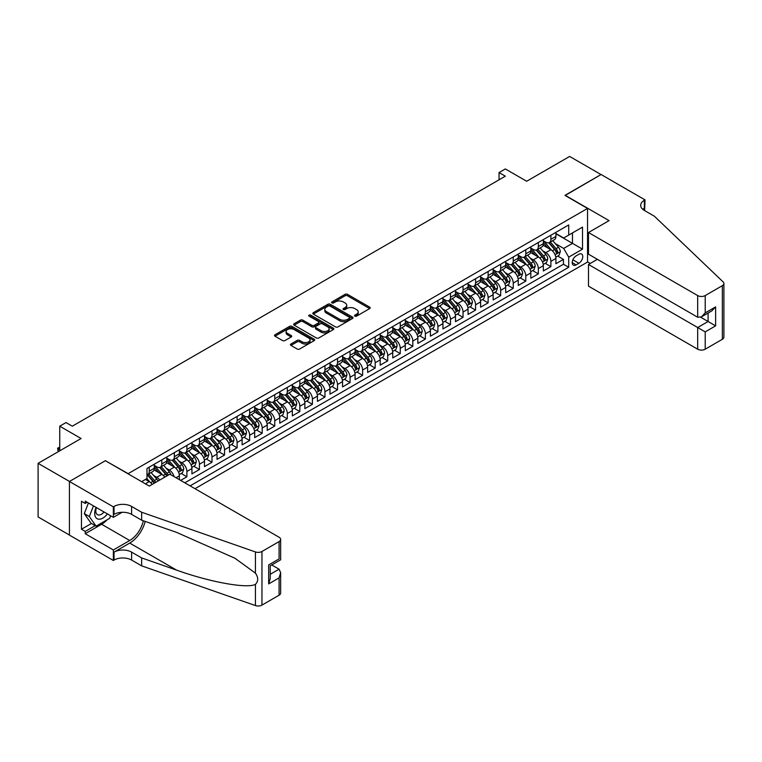<?xml version="1.0" encoding="UTF-8"?>
<svg xmlns="http://www.w3.org/2000/svg" width="762" height="762" viewBox="0 0 762 762"><rect width="100%" height="100%" fill="white"/><g stroke="black" fill="none" stroke-linecap="round" stroke-linejoin="round"><path stroke-width="1.14" d="M354.873 316.135A1.219 0.705 0 0 0 356.597 316.135L369.684 308.581A1.743 1.01 0 0 0 370.199 307.867A1.743 1.01 0 0 0 369.684 307.153L347.51 294.351A1.743 1.01 0 0 0 345.043 294.351L331.956 301.914A1.219 0.705 0 0 0 331.594 302.409A1.219 0.705 0 0 0 331.956 302.905A1.219 0.705 0 0 0 333.68 302.905L335.375 301.923A5.572 3.219 0 0 1 343.262 301.923L345.11 302.99A5.572 3.219 0 0 1 346.739 305.267A5.572 3.219 0 0 1 345.11 307.543L343.414 308.524A1.219 0.705 0 0 0 343.052 309.02A1.219 0.705 0 0 0 343.414 309.524A1.219 0.705 0 0 0 345.138 309.524L346.834 308.543A5.572 3.219 0 0 1 354.721 308.543L356.568 309.61A5.572 3.219 0 0 1 358.197 311.887A5.572 3.219 0 0 1 356.568 314.163L354.873 315.135A1.219 0.705 0 0 0 354.511 315.639A1.219 0.705 0 0 0 354.873 316.135L354.873 315.135M290.96 343.995A1.743 1.01 0 0 0 290.446 344.71A1.743 1.01 0 0 0 290.96 345.424L297.18 349.015A1.743 1.01 0 0 0 299.647 349.015L314.182 340.624A1.743 1.01 0 0 0 314.696 339.909A1.743 1.01 0 0 0 314.182 339.195L292.008 326.393A1.743 1.01 0 0 0 289.541 326.393L275.006 334.785A1.743 1.01 0 0 0 274.491 335.499A1.743 1.01 0 0 0 275.006 336.213L282.521 340.547A1.743 1.01 0 0 0 284.988 340.547L291.208 336.956A1.743 1.01 0 0 0 291.713 336.252A1.743 1.01 0 0 0 291.208 335.537L287.484 333.385A4.658 2.696 0 0 1 286.112 331.48A4.658 2.696 0 0 1 288.988 328.993A4.658 2.696 0 0 1 294.075 329.575L308.667 338.004A4.658 2.696 0 0 1 310.039 339.909A4.658 2.696 0 0 1 307.162 342.395A4.658 2.696 0 0 1 302.076 341.814L299.647 340.404A1.743 1.01 0 0 0 297.18 340.404L290.96 343.995L290.96 345.424M105.566 460.829L128.159 473.65L587.54 208.436L564.947 195.386L601.028 174.555L569.652 156.439L526.666 181.261L505.33 168.935L499.053 172.564L505.33 176.184L72.304 426.187L66.027 422.567L59.75 426.187L59.75 450.828M105.566 460.61L69.475 481.441L38.1 463.325L81.086 438.512L59.75 426.187M335.499 326.898A1.743 1.01 0 0 0 337.957 326.898L352.501 318.497A1.743 1.01 0 0 0 353.006 317.792A1.743 1.01 0 0 0 352.501 317.078L330.327 304.276A1.743 1.01 0 0 0 327.86 304.276L313.325 312.668A1.743 1.01 0 0 0 312.811 313.382A1.743 1.01 0 0 0 313.325 314.087L335.499 326.898M309.562 316.401A1.219 0.705 0 0 1 310.791 316.573L333.318 329.575L318.802 337.957A1.743 1.01 0 0 1 316.335 337.957L294.161 325.155L294.161 323.726A1.743 1.01 0 0 0 293.656 324.441A1.743 1.01 0 0 0 294.161 325.155M294.161 323.726L300.38 320.135A1.743 1.01 0 0 1 302.847 320.135L311.839 325.326A1.743 1.01 0 0 0 314.306 325.326L318.43 322.945A1.743 1.01 0 0 0 318.945 322.231A1.743 1.01 0 0 0 318.43 321.526L309.067 316.116A1.219 0.705 0 0 1 308.715 315.62A1.219 0.705 0 0 1 309.467 314.973A1.219 0.705 0 0 1 310.791 315.125L333.337 328.136A1.743 1.01 0 0 1 333.851 328.851A1.743 1.01 0 0 1 333.337 329.565L333.337 328.136M69.418 535.029L38.1 516.95L38.1 463.325M180.623 480.393L186.9 476.774L181.185 473.469M178.727 460.962L181.88 462.782A7.096 4.096 60 0 1 186.9 471.478L191.919 468.582L191.919 473.869L199.444 469.525L193.739 466.23M191.281 453.714L194.424 455.533A7.096 4.096 60 0 1 199.444 464.229L204.473 461.334L204.473 466.62L211.998 462.277L206.292 458.981M203.825 446.475L206.978 448.294A7.096 4.096 60 0 1 211.998 456.99L217.018 454.085L217.018 459.381L224.552 455.028L218.837 451.733M216.379 439.226L219.532 441.046A7.096 4.096 60 0 1 224.552 449.742L229.572 446.837L229.572 452.133L237.106 447.78L231.391 444.484M228.933 431.978L232.086 433.797A7.096 4.096 60 0 1 237.106 442.493L242.125 439.598L242.125 444.884L249.65 440.541L243.945 437.236M241.478 424.729L244.631 426.549A7.096 4.096 60 0 1 249.65 435.245L254.67 432.349L254.67 437.636L262.204 433.292L256.499 429.997M254.032 417.481L257.185 419.3A7.096 4.096 60 0 1 262.204 427.996L267.224 425.101L267.224 430.387L274.758 426.044L269.043 422.748M266.586 410.242L269.738 412.061A7.096 4.096 60 0 1 274.758 420.757L279.778 417.852L279.778 423.148L287.312 418.795L281.597 415.5M279.14 402.993L282.292 404.812A7.096 4.096 60 0 1 287.312 413.509L292.332 410.613L292.332 415.9L299.857 411.547L294.151 408.251M291.684 395.745L294.837 397.564A7.096 4.096 60 0 1 299.857 406.26L304.876 403.365L304.876 408.651L312.41 404.308L306.695 401.012M304.238 388.496L307.391 390.315A7.096 4.096 60 0 1 312.41 399.012L317.43 396.116L317.43 401.403L324.964 397.059L319.249 393.763M316.792 381.257L319.945 383.076A7.096 4.096 60 0 1 324.964 391.763L329.984 388.868L329.984 394.164L337.518 389.811L331.803 386.515M329.346 374.009L332.489 375.828A7.096 4.096 60 0 1 337.518 384.524L342.538 381.619L342.538 386.915L350.063 382.562L344.357 379.266M341.89 366.76L345.043 368.579A7.096 4.096 60 0 1 350.063 377.276L355.082 374.38L355.082 379.667L362.617 375.323L356.902 372.018M354.444 359.512L357.597 361.331A7.096 4.096 60 0 1 362.617 370.027L367.636 367.132L367.636 372.418L375.171 368.075L369.456 364.779M366.998 352.263L370.151 354.082A7.096 4.096 60 0 1 375.171 362.779L380.19 359.883L380.19 365.169L387.715 360.826L382.01 357.53M379.552 345.024L382.695 346.843A7.096 4.096 60 0 1 387.715 355.54L392.744 352.635L392.744 357.93L400.269 353.578L394.564 350.282M392.097 337.776L395.249 339.595A7.096 4.096 60 0 1 400.269 348.291L405.289 345.386L405.289 350.682L412.823 346.329L407.108 343.033M404.651 330.527L407.803 332.346A7.096 4.096 60 0 1 412.823 341.043L417.843 338.147L417.843 343.433L425.377 339.09L419.662 335.785M417.205 323.279L420.357 325.098A7.096 4.096 60 0 1 425.377 333.794L430.397 330.898L430.397 336.185L437.921 331.841L432.216 328.546M429.749 316.03L432.902 317.849A7.096 4.096 60 0 1 437.921 326.546L442.941 323.65L442.941 328.936L450.475 324.593L444.77 321.297M442.303 308.791L445.456 310.61A7.096 4.096 60 0 1 450.475 319.307L455.495 316.401L455.495 321.697L463.029 317.344L457.314 314.049M454.857 301.542L458.01 303.362A7.096 4.096 60 0 1 463.029 312.058L468.049 309.162L468.049 314.449L475.583 310.096L469.868 306.8M467.411 294.294L470.564 296.113A7.096 4.096 60 0 1 475.583 304.81L480.603 301.914L480.603 307.2L488.128 302.857L482.422 299.552M479.955 287.045L483.108 288.865A7.096 4.096 60 0 1 488.128 297.561L493.147 294.665L493.147 299.952L500.682 295.608L494.967 292.313M492.509 279.806L495.662 281.626A7.096 4.096 60 0 1 500.682 290.312L505.701 287.417L505.701 292.713L513.236 288.36L507.521 285.064M505.063 272.558L508.216 274.377A7.096 4.096 60 0 1 513.236 283.073L518.255 280.168L518.255 285.464L525.79 281.111L520.075 277.816M517.617 265.309L520.76 267.129A7.096 4.096 60 0 1 525.79 275.825L530.809 272.929L530.809 278.216L538.334 273.872L532.628 270.567M530.162 258.061L533.314 259.88A7.096 4.096 60 0 1 538.334 268.576L543.354 265.681L543.354 270.967L550.888 266.624L550.888 261.328A7.096 4.096 -120 0 0 545.868 252.632L542.715 250.812M545.173 263.328L550.888 266.624M152.181 484.422A7.096 4.096 -120 0 0 149.247 481.622L145.475 479.45M164.735 477.174A7.096 4.096 -120 0 0 161.792 474.374L154.029 469.897M159.715 480.07A7.096 4.096 60 0 0 156.772 477.279L153.619 475.459M179.365 479.669L179.365 475.831A7.096 4.096 -120 0 0 174.346 467.135L166.583 462.648M174.05 476.602A7.096 4.096 60 0 0 169.326 470.03L166.173 468.211M191.919 468.582A7.096 4.096 -120 0 0 186.9 459.886L179.137 455.4M204.473 461.334A7.096 4.096 -120 0 0 199.444 452.638L191.691 448.161M217.018 454.085A7.096 4.096 -120 0 0 211.998 445.389L204.235 440.912M229.572 446.837A7.096 4.096 -120 0 0 224.552 438.15L216.789 433.664M242.125 439.598A7.096 4.096 -120 0 0 237.106 430.901L229.343 426.415M254.67 432.349A7.096 4.096 -120 0 0 249.65 423.653L241.887 419.167M267.224 425.101A7.096 4.096 -120 0 0 262.204 416.404L254.441 411.928M279.778 417.852A7.096 4.096 -120 0 0 274.758 409.156L266.995 404.679M292.332 410.613A7.096 4.096 -120 0 0 287.312 401.917L279.549 397.431M304.876 403.365A7.096 4.096 -120 0 0 299.857 394.668L292.094 390.182M317.43 396.116A7.096 4.096 -120 0 0 312.41 387.42L304.648 382.943M329.984 388.868A7.096 4.096 -120 0 0 324.964 380.171L317.202 375.695M342.538 381.619A7.096 4.096 -120 0 0 337.518 372.923L329.755 368.446M355.082 374.38A7.096 4.096 -120 0 0 350.063 365.684L342.3 361.198M367.636 367.132A7.096 4.096 -120 0 0 362.617 358.435L354.854 353.949M380.19 359.883A7.096 4.096 -120 0 0 375.171 351.187L367.408 346.71M392.744 352.635A7.096 4.096 -120 0 0 387.715 343.938L379.962 339.461M405.289 345.386A7.096 4.096 -120 0 0 400.269 336.699L392.506 332.213M417.843 338.147A7.096 4.096 -120 0 0 412.823 329.451L405.06 324.964M430.397 330.898A7.096 4.096 -120 0 0 425.377 322.202L417.614 317.716M442.941 323.65A7.096 4.096 -120 0 0 437.921 314.954L430.159 310.477M455.495 316.401A7.096 4.096 -120 0 0 450.475 307.705L442.712 303.228M468.049 309.162A7.096 4.096 -120 0 0 463.029 300.466L455.266 295.98M480.603 301.914A7.096 4.096 -120 0 0 475.583 293.218L467.82 288.731M493.147 294.665A7.096 4.096 -120 0 0 488.128 285.969L480.365 281.492M505.701 287.417A7.096 4.096 -120 0 0 500.682 278.721L492.919 274.244M518.255 280.168A7.096 4.096 -120 0 0 513.236 271.472L505.473 266.995M530.809 272.929A7.096 4.096 -120 0 0 525.79 264.233L518.027 259.747M543.354 265.681A7.096 4.096 -120 0 0 538.334 256.985L530.571 252.498M578.882 254.298L576.12 255.899A5.505 3.181 120 0 0 572.519 260.747A5.505 3.181 120 0 0 573.367 265.157A5.505 3.181 120 0 0 576.12 264.881L578.882 263.29A5.505 3.181 120 0 0 582.473 258.442A5.505 3.181 120 0 0 581.625 254.032A5.505 3.181 120 0 0 578.882 254.298M194.996 488.69L587.54 262.052L587.54 208.436M190.1 485.861L568.709 267.272L568.709 257.127L563.689 248.431L555.269 243.573M141.646 481.66L146.98 478.584L146.98 468.44L568.709 224.952L568.709 235.096L582.52 227.124L582.52 249.155L568.709 257.127M154.267 465.392L156.772 466.839A7.096 4.096 60 0 0 160.325 467.192L165.344 464.296A7.096 4.096 -120 0 0 166.811 461.048L166.811 456.99M166.811 458.143L169.326 459.591A7.096 4.096 60 0 0 172.879 459.943L177.898 457.048A7.096 4.096 -120 0 0 179.365 453.8L179.365 449.742M179.365 450.894L181.88 452.352A7.096 4.096 60 0 0 185.423 452.704L190.443 449.799A7.096 4.096 -120 0 0 191.919 446.551L191.919 442.493M191.919 443.655L194.424 445.103A7.096 4.096 60 0 0 197.977 445.456L202.997 442.551A7.096 4.096 -120 0 0 204.473 439.303L204.473 435.245M204.473 436.407L206.978 437.855A7.096 4.096 60 0 0 210.531 438.207L215.551 435.312A7.096 4.096 -120 0 0 217.018 432.054L217.018 427.996M217.018 429.158L219.532 430.606A7.096 4.096 60 0 0 223.085 430.959L228.105 428.063A7.096 4.096 -120 0 0 229.572 424.815L229.572 420.757M229.572 421.91L232.086 423.367A7.096 4.096 60 0 0 235.629 423.71L240.649 420.815A7.096 4.096 -120 0 0 242.125 417.566L242.125 413.509M242.125 414.671L244.631 416.119A7.096 4.096 60 0 0 248.183 416.471L253.203 413.566A7.096 4.096 -120 0 0 254.67 410.318L254.67 406.26M254.67 407.422L257.185 408.87A7.096 4.096 60 0 0 260.737 409.223L265.757 406.327A7.096 4.096 -120 0 0 267.224 403.069L267.224 399.012M267.224 400.174L269.738 401.622A7.096 4.096 60 0 0 273.282 401.974L278.311 399.078A7.096 4.096 -120 0 0 279.778 395.83L279.778 391.763M279.778 392.925L282.292 394.373A7.096 4.096 60 0 0 285.836 394.726L290.855 391.83A7.096 4.096 -120 0 0 292.332 388.582L292.332 384.524M292.332 385.677L294.837 387.134A7.096 4.096 60 0 0 298.39 387.477L303.409 384.581A7.096 4.096 -120 0 0 304.876 381.333L304.876 377.276M304.876 378.438L307.391 379.886A7.096 4.096 60 0 0 310.944 380.238L315.963 377.333A7.096 4.096 -120 0 0 317.43 374.085L317.43 370.027M317.43 371.189L319.945 372.637A7.096 4.096 60 0 0 323.488 372.989L328.517 370.094A7.096 4.096 -120 0 0 329.984 366.836L329.984 362.779M329.984 363.941L332.489 365.389A7.096 4.096 60 0 0 336.042 365.741L341.062 362.845A7.096 4.096 -120 0 0 342.538 359.597L342.538 355.54M342.538 356.692L345.043 358.14A7.096 4.096 60 0 0 348.596 358.492L353.616 355.597A7.096 4.096 -120 0 0 355.082 352.349L355.082 348.291M355.082 349.444L357.597 350.901A7.096 4.096 60 0 0 361.15 351.253L366.17 348.348A7.096 4.096 -120 0 0 367.636 345.1L367.636 341.043M367.636 342.205L370.151 343.652A7.096 4.096 60 0 0 373.694 344.005L378.714 341.1A7.096 4.096 -120 0 0 380.19 337.852L380.19 333.794M380.19 334.956L382.695 336.404A7.096 4.096 60 0 0 386.248 336.756L391.268 333.861A7.096 4.096 -120 0 0 392.744 330.603L392.744 326.546M392.744 327.708L395.249 329.155A7.096 4.096 60 0 0 398.802 329.508L403.822 326.612A7.096 4.096 -120 0 0 405.289 323.364L405.289 319.307M405.289 320.459L407.803 321.907A7.096 4.096 60 0 0 411.356 322.259L416.376 319.364A7.096 4.096 -120 0 0 417.843 316.116L417.843 312.058M417.843 313.22L420.357 314.668A7.096 4.096 60 0 0 423.901 315.02L428.92 312.115A7.096 4.096 -120 0 0 430.397 308.867L430.397 304.81M430.397 305.972L432.902 307.419A7.096 4.096 60 0 0 436.455 307.772L441.474 304.876A7.096 4.096 -120 0 0 442.941 301.619L442.941 297.561M442.941 298.723L445.456 300.171A7.096 4.096 60 0 0 449.008 300.523L454.028 297.628A7.096 4.096 -120 0 0 455.495 294.37L455.495 290.312M455.495 291.475L458.01 292.922A7.096 4.096 60 0 0 461.553 293.275L466.582 290.379A7.096 4.096 -120 0 0 468.049 287.131L468.049 283.073M468.049 284.226L470.564 285.683A7.096 4.096 60 0 0 474.107 286.026L479.127 283.131A7.096 4.096 -120 0 0 480.603 279.883L480.603 275.825M480.603 276.987L483.108 278.435A7.096 4.096 60 0 0 486.661 278.787L491.681 275.882A7.096 4.096 -120 0 0 493.147 272.634L493.147 268.576M493.147 269.738L495.662 271.186A7.096 4.096 60 0 0 499.215 271.539L504.234 268.643A7.096 4.096 -120 0 0 505.701 265.386L505.701 261.328M505.701 262.49L508.216 263.938A7.096 4.096 60 0 0 511.759 264.29L516.788 261.395A7.096 4.096 -120 0 0 518.255 258.147L518.255 254.089M518.255 255.241L520.76 256.689A7.096 4.096 60 0 0 524.313 257.042L529.333 254.146A7.096 4.096 -120 0 0 530.809 250.898L530.809 246.84M530.809 247.993L533.314 249.45A7.096 4.096 60 0 0 536.867 249.803L541.887 246.898A7.096 4.096 -120 0 0 543.354 243.65L543.354 239.592M184.823 482.822L563.442 264.233L563.442 259.375L555.908 263.719L555.908 258.432A7.096 4.096 -120 0 0 550.888 249.736L543.125 245.259M543.354 240.754L545.868 242.202A7.096 4.096 -120 0 0 549.421 242.554A7.096 4.096 -120 0 0 550.888 239.306L550.888 235.239M549.421 242.554L554.441 239.649A7.096 4.096 -120 0 0 555.908 236.401L555.908 232.343M149.247 467.135L149.247 471.192A7.096 4.096 60 0 1 147.771 474.44A7.096 4.096 60 0 1 146.98 474.726M147.771 474.44L152.791 471.545A7.096 4.096 -120 0 0 154.267 468.287L154.267 464.229M161.792 459.886L161.792 463.944A7.096 4.096 60 0 1 160.325 467.192M174.346 452.638L174.346 456.695A7.096 4.096 60 0 1 172.879 459.943M186.9 445.389L186.9 449.447A7.096 4.096 60 0 1 185.423 452.704M199.444 438.14L199.444 442.208A7.096 4.096 60 0 1 197.977 445.456M211.998 430.901L211.998 434.959A7.096 4.096 60 0 1 210.531 438.207M224.552 423.653L224.552 427.711A7.096 4.096 60 0 1 223.085 430.959M237.106 416.404L237.106 420.462A7.096 4.096 60 0 1 235.629 423.71M249.65 409.156L249.65 413.214A7.096 4.096 60 0 1 248.183 416.471M262.204 401.917L262.204 405.975A7.096 4.096 60 0 1 260.737 409.223M274.758 394.668L274.758 398.726A7.096 4.096 60 0 1 273.282 401.974M287.312 387.42L287.312 391.478A7.096 4.096 60 0 1 285.836 394.726M299.857 380.171L299.857 384.229A7.096 4.096 60 0 1 298.39 387.477M312.41 372.923L312.41 376.98A7.096 4.096 60 0 1 310.944 380.238M324.964 365.684L324.964 369.741A7.096 4.096 60 0 1 323.488 372.989M337.518 358.435L337.518 362.493A7.096 4.096 60 0 1 336.042 365.741M350.063 351.187L350.063 355.244A7.096 4.096 60 0 1 348.596 358.492M362.617 343.938L362.617 347.996A7.096 4.096 60 0 1 361.15 351.253M375.171 336.69L375.171 340.757A7.096 4.096 60 0 1 373.694 344.005M387.715 329.451L387.715 333.508A7.096 4.096 60 0 1 386.248 336.756M400.269 322.202L400.269 326.26A7.096 4.096 60 0 1 398.802 329.508M412.823 314.954L412.823 319.011A7.096 4.096 60 0 1 411.356 322.259M425.377 307.705L425.377 311.763A7.096 4.096 60 0 1 423.901 315.02M437.921 300.466L437.921 304.524A7.096 4.096 60 0 1 436.455 307.772M450.475 293.218L450.475 297.275A7.096 4.096 60 0 1 449.008 300.523M463.029 285.969L463.029 290.027A7.096 4.096 60 0 1 461.553 293.275M475.583 278.721L475.583 282.778A7.096 4.096 60 0 1 474.107 286.026M488.128 271.472L488.128 275.53A7.096 4.096 60 0 1 486.661 278.787M500.682 264.233L500.682 268.291A7.096 4.096 60 0 1 499.215 271.539M513.236 256.985L513.236 261.042A7.096 4.096 60 0 1 511.759 264.29M525.79 249.736L525.79 253.794A7.096 4.096 60 0 1 524.313 257.042M538.334 242.487L538.334 246.545A7.096 4.096 60 0 1 536.867 249.803M538.334 268.576L538.334 273.872M525.79 275.825L525.79 281.111M513.236 283.073L513.236 288.36M500.682 290.312L500.682 295.608M488.128 297.561L488.128 302.857M475.583 304.81L475.583 310.096M463.029 312.058L463.029 317.344M450.475 319.307L450.475 324.593M437.921 326.546L437.921 331.841M425.377 333.794L425.377 339.09M412.823 341.043L412.823 346.329M400.269 348.291L400.269 353.578M387.715 355.54L387.715 360.826M375.171 362.779L375.171 368.075M362.617 370.027L362.617 375.323M350.063 377.276L350.063 382.562M337.518 384.524L337.518 389.811M324.964 391.763L324.964 397.059M312.41 399.012L312.41 404.308M299.857 406.26L299.857 411.547M287.312 413.509L287.312 418.795M274.758 420.757L274.758 426.044M262.204 427.996L262.204 433.292M249.65 435.245L249.65 440.541M237.106 442.493L237.106 447.78M224.552 449.742L224.552 455.028M211.998 456.99L211.998 462.277M199.444 464.229L199.444 469.525M186.9 471.478L186.9 476.774M563.689 248.431L572.481 243.364L572.481 232.924L582.52 227.124M555.908 233.791L582.52 249.155M555.908 233.505L563.689 238.001L568.709 235.096M499.053 172.564L499.053 179.803M557.727 256.08L563.442 259.375M563.442 264.233L568.709 267.272M355.359 316.306L356.568 315.611A5.572 3.219 0 0 0 358.197 313.334L358.197 311.887M346.739 305.267L346.739 306.724A5.572 3.219 0 0 1 345.11 308.991L343.9 309.696M369.665 308.591L347.51 295.799A1.743 1.01 0 0 0 345.043 295.799L332.442 303.076M352.473 318.516L330.327 305.724A1.743 1.01 0 0 0 327.86 305.724L313.344 314.106L313.325 312.668M349.415 318.287A1.219 0.705 0 0 0 349.777 317.792A1.219 0.705 0 0 0 349.415 317.287L329.956 306.057A1.219 0.705 0 0 0 328.232 306.057L326.441 307.086A5.572 3.219 0 0 0 324.812 309.362A5.572 3.219 0 0 0 326.441 311.639L339.747 319.316A5.572 3.219 0 0 0 347.634 319.316L349.415 318.287L349.415 319.735A1.219 0.705 0 0 0 349.777 319.24L349.777 317.792M324.812 309.362L324.812 310.81A5.572 3.219 0 0 0 326.441 313.087L326.441 311.639M349.415 319.735L347.634 320.764A5.572 3.219 0 0 1 339.747 320.764L326.441 313.087M294.189 325.164L300.38 321.583L300.38 320.135M318.945 322.231L318.945 323.688A1.743 1.01 0 0 1 318.43 324.393L314.306 326.774A1.743 1.01 0 0 1 311.839 326.774L302.847 321.583A1.743 1.01 0 0 0 300.38 321.583M321.173 330.718A4.658 2.696 0 0 0 326.25 331.299A4.658 2.696 0 0 0 329.127 328.813A4.658 2.696 0 0 0 327.765 326.908L322.621 323.945A1.743 1.01 0 0 0 320.154 323.945L316.03 326.327A1.743 1.01 0 0 0 315.525 327.031A1.743 1.01 0 0 0 316.03 327.746L321.173 330.718L321.173 332.165A4.658 2.696 0 0 0 326.25 332.746A4.658 2.696 0 0 0 329.127 330.26L329.127 328.813M315.525 327.031L315.525 328.489A1.743 1.01 0 0 0 316.03 329.194L316.03 327.746M321.173 332.165L316.03 329.194M310.039 339.909L310.039 341.357A4.658 2.696 0 0 1 307.162 343.843A4.658 2.696 0 0 1 302.076 343.262L299.647 341.862A1.743 1.01 0 0 0 297.18 341.862L290.979 345.434M286.112 331.48L286.112 332.927A4.658 2.696 0 0 0 287.484 334.832L287.484 333.385M291.179 336.975L287.484 334.832M314.182 339.195L314.182 340.624L292.008 327.841A1.743 1.01 0 0 0 289.541 327.841L275.025 336.223M555.803 257.185L559.051 255.318L560.299 251.689A4.705 2.715 -120 0 0 558.47 247.279L552.736 240.64M551.583 250.193L544.782 242.326A13.583 7.839 -120 0 0 543.354 240.83M547.859 247.983L544.049 243.583A11.268 6.506 -120 0 0 543.354 242.821M548.773 242.811L554.574 249.526A4.705 2.715 60 0 1 556.26 252.765C556.965 253.708 557.46 253.422 557.765 251.898A4.705 2.715 -120 0 0 556.089 248.65L550.345 242.011M549.116 242.697L555.355 249.917A2.4 1.381 60 0 1 555.955 250.85L557.765 251.898M556.26 252.765L556.593 253.317M96.079 507.378A11.535 6.658 120 0 0 98.784 519.208A11.535 6.658 120 0 0 107.394 513.912M96.469 507.606A7.896 4.562 120 0 0 97.431 514.674A7.896 4.562 120 0 0 98.584 515.026A7.896 4.562 120 0 0 104.032 511.978M110.633 515.779L109.642 518.331L96.088 526.151L91.069 523.256L84.296 513.617L88.43 502.958M96.088 526.151L89.316 516.512L93.45 505.863M84.296 513.617L89.316 516.512M597.389 259.337L588.483 264.481L588.483 286.15L697.678 349.196L697.678 327.527L708.098 321.516L708.098 313.02M588.483 264.481L705.212 331.88L705.212 349.196L722.338 339.3L722.338 285.683A5.324 3.077 0 0 0 723.9 283.502A5.324 3.077 0 0 0 723.128 281.911L654.377 216.218L644.338 210.426A12.421 7.172 180 0 1 640.69 205.349A12.421 7.172 180 0 1 644.338 200.282L645.023 199.882L601.094 174.517L565.137 195.501M565.137 195.282L609.067 220.637L588.483 232.524L697.678 295.57A5.324 3.077 0 0 0 705.212 295.57L722.338 285.683M645.023 199.882L644.642 210.607M587.54 261.842L590.302 263.433M588.483 232.524L588.483 254.194L697.678 317.24L697.678 295.57M723.9 283.502L723.9 337.128A5.324 3.077 180 0 1 722.338 339.3M705.212 349.196A5.324 3.077 180 0 1 697.678 349.196M642.766 209.321A12.421 7.172 180 0 1 644.338 208.216L644.338 200.282M700.688 317.24L715.623 325.86L705.212 331.88M705.212 295.57L705.212 312.887L701.44 316.868L697.678 317.24M705.212 312.887L715.623 306.876L711.86 310.848L701.44 316.868M169.888 474.193L279.082 537.239A5.324 3.077 -0 0 1 280.645 539.41A5.324 3.077 -0 0 1 279.082 541.591L261.957 551.478L261.957 605.104A5.324 3.077 180 0 1 255.432 605.561L141.646 565.861L131.607 560.07A12.421 7.172 -0 0 0 114.033 560.07L113.347 560.47L69.418 535.105L69.418 481.479L105.375 460.715L149.304 486.08L169.888 474.193M141.646 565.861L141.646 557.927L176.536 570.1C209.883 582.12 247.145 588.855 255.432 584.359C258.461 581.263 258.461 577.52 255.432 573.148L234.963 558.26L176.536 532.352L141.646 520.179L131.607 514.379A12.421 7.172 -0 0 0 114.033 514.379L114.033 506.444L113.347 506.844L69.418 481.479M141.646 520.179L141.646 512.245L131.607 506.444A12.421 7.172 -0 0 0 114.033 506.444M176.536 570.1L129.721 543.077L114.033 552.136A12.421 7.172 -0 0 1 131.607 552.136L141.646 557.927M279.082 595.217L279.082 577.891L280.645 572.643L280.645 593.036A5.324 3.077 180 0 1 279.082 595.217L261.957 605.104M255.432 573.148L255.432 551.936L141.646 512.245M107.147 519.77A19.974 11.525 -60 0 1 101.613 524.266L85.23 533.724L85.23 531.409L95.212 525.647M87.239 502.272L85.23 503.434L81.467 501.263L81.467 529.238L85.23 531.409M85.23 503.434L85.23 501.12L113.347 517.35L113.347 506.844M113.347 560.47L113.347 549.954L129.721 540.506A19.974 11.525 120 0 0 143.323 520.76M85.23 533.724L113.347 549.954M271.739 564.956L279.082 569.195L280.645 572.643M129.721 543.077A23.117 13.345 120 0 0 145.19 521.408M122.11 512.293L113.347 517.35M255.432 551.936A5.324 3.077 -0 0 0 261.957 551.478M81.467 529.238L91.45 523.475M279.082 577.891L268.672 583.911L270.234 578.663L270.234 565.823L280.645 559.813L280.645 539.41M268.672 583.911L268.672 564.918C270.7 566.099 270.7 566.099 268.672 564.918L279.082 558.908C281.121 560.08 281.121 560.08 279.082 558.908L279.082 541.591M543.249 264.433L546.497 262.566L547.754 258.937A4.705 2.715 -120 0 0 545.916 254.527L540.182 247.879M539.039 257.442L532.228 249.565A13.583 7.839 -120 0 0 530.809 248.079M535.305 255.232L531.505 250.831A11.268 6.506 -120 0 0 530.809 250.069M536.229 250.05L542.03 256.765A4.705 2.715 60 0 1 543.706 260.013C544.411 260.956 544.916 260.661 545.211 259.137A4.705 2.715 -120 0 0 543.535 255.899L537.801 249.26M536.572 249.946L542.801 257.156A2.4 1.381 60 0 1 543.401 258.099L545.211 259.137M543.706 260.013L544.049 260.566M530.704 271.682L533.943 269.805L535.2 266.186A4.705 2.715 -120 0 0 533.362 261.766L527.628 255.127M526.485 264.69L519.684 256.813A13.583 7.839 -120 0 0 518.255 255.318M522.751 262.48L518.951 258.07A11.268 6.506 -120 0 0 518.255 257.318M523.675 257.299L529.476 264.014A4.705 2.715 60 0 1 531.152 267.252C531.857 268.205 532.362 267.91 532.657 266.386A4.705 2.715 -120 0 0 530.981 263.147L525.247 256.508M524.018 257.194L530.247 264.404A2.4 1.381 60 0 1 530.857 265.347L532.657 266.386M531.152 267.252L531.495 267.814M518.15 278.93L521.389 277.054L522.646 273.434A4.705 2.715 -120 0 0 520.817 269.015L515.083 262.376M513.931 271.939L507.13 264.062A13.583 7.839 -120 0 0 505.701 262.566M510.197 269.729L506.397 265.319A11.268 6.506 -120 0 0 505.701 264.566M511.121 264.547L516.922 271.262A4.705 2.715 60 0 1 518.598 274.501C519.313 275.444 519.808 275.158 520.103 273.634A4.705 2.715 -120 0 0 518.427 270.396L512.693 263.757M511.464 264.433L517.693 271.653A2.4 1.381 60 0 1 518.303 272.586L520.103 273.634M518.598 274.501L518.941 275.063M505.597 286.179L508.845 284.302L510.092 280.683A4.705 2.715 -120 0 0 508.264 276.263L502.529 269.624M501.377 279.178L494.576 271.31A13.583 7.839 -120 0 0 493.147 269.815M497.653 276.968L493.843 272.567A11.268 6.506 -120 0 0 493.147 271.815M498.577 271.796L504.377 278.511A4.705 2.715 60 0 1 506.054 281.75C506.759 282.692 507.263 282.407 507.559 280.883A4.705 2.715 -120 0 0 505.882 277.635L500.148 270.996M498.91 271.682L505.149 278.902A2.4 1.381 60 0 1 505.749 279.835L507.559 280.883M506.054 281.75L506.397 282.311M493.043 293.418L496.291 291.551L497.548 287.922A4.705 2.715 -120 0 0 495.71 283.512L489.976 276.873M488.833 286.426L482.032 278.549A13.583 7.839 -120 0 0 480.603 277.063M485.099 284.216L481.298 279.816A11.268 6.506 -120 0 0 480.603 279.054M486.023 279.035L491.823 285.76A4.705 2.715 60 0 1 493.5 288.998C494.205 289.941 494.709 289.655 495.005 288.122A4.705 2.715 -120 0 0 493.328 284.883L487.594 278.244M486.366 278.93L492.595 286.15A2.4 1.381 60 0 1 493.195 287.083L495.005 288.122M493.5 288.998L493.843 289.55M480.498 300.666L483.737 298.799L484.994 295.17A4.705 2.715 -120 0 0 483.165 290.751L477.422 284.112M476.279 293.675L469.478 285.798A13.583 7.839 -120 0 0 468.049 284.312M472.545 291.465L468.744 287.064A11.268 6.506 -120 0 0 468.049 286.302M473.469 286.283L479.269 292.999A4.705 2.715 60 0 1 480.946 296.247C481.651 297.19 482.156 296.894 482.451 295.37A4.705 2.715 -120 0 0 480.774 292.132L475.04 285.493M473.812 286.179L480.041 293.389A2.4 1.381 60 0 1 480.651 294.332L482.451 295.37M480.946 296.247L481.289 296.799M467.944 307.915L471.183 306.038L472.44 302.419A4.705 2.715 -120 0 0 470.611 297.999L464.877 291.36M463.725 300.923L456.924 293.046A13.583 7.839 -120 0 0 455.495 291.551M460 298.714L456.19 294.303A11.268 6.506 -120 0 0 455.495 293.551M460.915 293.532L466.715 300.247A4.705 2.715 60 0 1 468.392 303.486C469.106 304.438 469.602 304.143 469.906 302.619A4.705 2.715 -120 0 0 468.22 299.38L462.486 292.741M461.258 293.427L467.487 300.638A2.4 1.381 60 0 1 468.097 301.581L469.906 302.619M468.392 303.486L468.735 304.048M455.39 315.163L458.638 313.287L459.886 309.667A4.705 2.715 -120 0 0 458.057 305.248L452.323 298.609M451.171 308.172L444.37 300.295A13.583 7.839 -120 0 0 442.941 298.799M447.446 305.962L443.636 301.552A11.268 6.506 -120 0 0 442.941 300.8M448.37 300.78L454.171 307.496A4.705 2.715 60 0 1 455.847 310.734C456.552 311.677 457.057 311.391 457.352 309.867A4.705 2.715 -120 0 0 455.676 306.629L449.942 299.99M448.704 300.666L454.943 307.886A2.4 1.381 60 0 1 455.543 308.82L457.352 309.867M455.847 310.734L456.19 311.296M442.836 322.412L446.084 320.535L447.342 316.916A4.705 2.715 -120 0 0 445.503 312.496L439.769 305.857M438.626 315.411L431.825 307.543A13.583 7.839 -120 0 0 430.397 306.048M434.892 313.201L431.092 308.8A11.268 6.506 -120 0 0 430.397 308.038M435.816 308.029L441.617 314.744A4.705 2.715 60 0 1 443.293 317.983C443.998 318.926 444.503 318.64 444.798 317.116A4.705 2.715 -120 0 0 443.122 313.868L437.388 307.229M436.159 307.915L442.389 315.135A2.4 1.381 60 0 1 442.989 316.068L444.798 317.116M443.293 317.983L443.636 318.535M430.292 329.651L433.53 327.784L434.788 324.155A4.705 2.715 -120 0 0 432.959 319.745L427.225 313.106M426.072 322.659L419.271 314.782A13.583 7.839 -120 0 0 417.843 313.296M422.339 320.45L418.538 316.049A11.268 6.506 -120 0 0 417.843 315.287M423.262 315.268L429.063 321.983A4.705 2.715 60 0 1 430.74 325.231C431.444 326.174 431.949 325.888 432.245 324.355A4.705 2.715 -120 0 0 430.568 321.116L424.834 314.477M423.605 315.163L429.835 322.383A2.4 1.381 60 0 1 430.444 323.317L432.245 324.355M430.74 325.231L431.082 325.784M417.738 336.899L420.976 335.032L422.234 331.403A4.705 2.715 -120 0 0 420.405 326.984L414.671 320.345M413.518 329.908L406.718 322.031A13.583 7.839 -120 0 0 405.289 320.535M409.794 327.698L405.984 323.298A11.268 6.506 -120 0 0 405.289 322.536M410.708 322.517L416.509 329.232A4.705 2.715 60 0 1 418.186 332.47C418.9 333.423 419.395 333.127 419.7 331.603A4.705 2.715 -120 0 0 418.024 328.365L412.28 321.726M411.051 322.412L417.29 329.622A2.4 1.381 60 0 1 417.89 330.565L419.7 331.603M418.186 332.47L418.529 333.032M405.184 344.148L408.432 342.271L409.68 338.652A4.705 2.715 -120 0 0 407.851 334.232L402.117 327.593M400.964 337.156L394.164 329.279A13.583 7.839 -120 0 0 392.744 327.784M397.24 334.947L393.43 330.537A11.268 6.506 -120 0 0 392.744 329.784M398.164 329.765L403.965 336.48A4.705 2.715 60 0 1 405.641 339.719C406.346 340.671 406.851 340.376 407.146 338.852A4.705 2.715 -120 0 0 405.47 335.613L399.736 328.974M398.497 329.651L404.736 336.871A2.4 1.381 60 0 1 405.336 337.804L407.146 338.852M405.641 339.719L405.984 340.281M392.63 351.396L395.878 349.52L397.135 345.9A4.705 2.715 -120 0 0 395.297 341.481L389.563 334.842M388.42 344.395L381.619 336.528A13.583 7.839 -120 0 0 380.19 335.032M384.686 342.186L380.886 337.785A11.268 6.506 -120 0 0 380.19 337.033M385.61 337.014L391.411 343.729A4.705 2.715 60 0 1 393.087 346.967C393.792 347.91 394.297 347.624 394.592 346.1A4.705 2.715 -120 0 0 392.916 342.862L387.182 336.213M385.953 336.899L392.182 344.119A2.4 1.381 60 0 1 392.782 345.053L394.592 346.1M393.087 346.967L393.43 347.529M380.086 358.635L383.324 356.768L384.581 353.139A4.705 2.715 -120 0 0 382.753 348.729L377.019 342.09M375.866 351.644L369.065 343.776A13.583 7.839 -120 0 0 367.636 342.281M372.132 349.434L368.332 345.034A11.268 6.506 -120 0 0 367.636 344.272M373.056 344.262L378.857 350.977A4.705 2.715 60 0 1 380.533 354.216C381.238 355.159 381.743 354.873 382.038 353.349A4.705 2.715 -120 0 0 380.362 350.101L374.628 343.462M373.399 344.148L379.628 351.368A2.4 1.381 60 0 1 380.238 352.301L382.038 353.349M380.533 354.216L380.876 354.768M367.532 365.884L370.78 364.017L372.027 360.388A4.705 2.715 -120 0 0 370.199 355.978L364.465 349.329M363.312 358.892L356.511 351.015A13.583 7.839 -120 0 0 355.082 349.529M359.588 356.683L355.778 352.282A11.268 6.506 -120 0 0 355.082 351.52M360.502 351.501L366.303 358.216A4.705 2.715 60 0 1 367.989 361.464C368.694 362.407 369.189 362.112 369.494 360.588A4.705 2.715 -120 0 0 367.817 357.349L362.074 350.71M360.845 351.396L367.084 358.607A2.4 1.381 60 0 1 367.684 359.55L369.494 360.588M367.989 361.464L368.322 362.017M354.978 373.132L358.226 371.256L359.483 367.636A4.705 2.715 -120 0 0 357.645 363.217L351.911 356.578M350.758 366.141L343.957 358.264A13.583 7.839 -120 0 0 342.538 356.768M347.034 363.931L343.233 359.521A11.268 6.506 -120 0 0 342.538 358.769M347.958 358.75L353.758 365.465A4.705 2.715 60 0 1 355.435 368.703C356.14 369.656 356.645 369.36 356.94 367.836A4.705 2.715 -120 0 0 355.263 364.598L349.529 357.959M348.301 358.645L354.53 365.855A2.4 1.381 60 0 1 355.13 366.798L356.94 367.836M355.435 368.703L355.778 369.265M342.433 380.381L345.672 378.504L346.929 374.885A4.705 2.715 -120 0 0 345.091 370.465L339.357 363.826M338.214 373.39L331.413 365.512A13.583 7.839 -120 0 0 329.984 364.017M334.48 371.18L330.679 366.77A11.268 6.506 -120 0 0 329.984 366.017M335.404 365.998L341.205 372.713A4.705 2.715 60 0 1 342.881 375.952C343.586 376.895 344.091 376.609 344.386 375.085A4.705 2.715 -120 0 0 342.709 371.846L336.975 365.208M335.747 365.884L341.976 373.104A2.4 1.381 60 0 1 342.586 374.037L344.386 375.085M342.881 375.952L343.224 376.514M329.879 387.629L333.118 385.753L334.375 382.133A4.705 2.715 -120 0 0 332.546 377.714L326.812 371.075M325.66 380.629L318.859 372.761A13.583 7.839 -120 0 0 317.43 371.265M321.926 378.419L318.125 374.018A11.268 6.506 -120 0 0 317.43 373.266M322.85 373.247L328.651 379.962A4.705 2.715 60 0 1 330.327 383.2C331.041 384.143 331.537 383.858 331.832 382.333A4.705 2.715 -120 0 0 330.156 379.085L324.422 372.447M323.193 373.132L329.422 380.352A2.4 1.381 60 0 1 330.032 381.286L331.832 382.333M330.327 383.2L330.67 383.762M317.325 394.868L320.573 393.002L321.821 389.372A4.705 2.715 -120 0 0 319.992 384.962L314.258 378.323M313.106 387.877L306.305 380.009A13.583 7.839 -120 0 0 304.876 378.514M309.382 385.667L305.572 381.267A11.268 6.506 -120 0 0 304.876 380.505M310.305 380.486L316.106 387.21A4.705 2.715 60 0 1 317.783 390.449C318.487 391.392 318.992 391.106 319.288 389.572A4.705 2.715 -120 0 0 317.611 386.334L311.877 379.695M310.639 380.381L316.878 387.601A2.4 1.381 60 0 1 317.478 388.534L319.288 389.572M317.783 390.449L318.125 391.001M304.771 402.117L308.019 400.25L309.277 396.621A4.705 2.715 -120 0 0 307.438 392.211L301.704 385.562M300.561 395.126L293.761 387.248A13.583 7.839 -120 0 0 292.332 385.762M296.828 392.916L293.027 388.515A11.268 6.506 -120 0 0 292.332 387.753M297.752 387.734L303.552 394.449A4.705 2.715 60 0 1 305.229 397.697C305.933 398.64 306.438 398.345 306.734 396.821A4.705 2.715 -120 0 0 305.057 393.583L299.323 386.944M298.094 387.629L304.324 394.84A2.4 1.381 60 0 1 304.924 395.783L306.734 396.821M305.229 397.697L305.572 398.25M292.227 409.365L295.466 407.489L296.723 403.87A4.705 2.715 -120 0 0 294.894 399.45L289.15 392.811M288.007 402.374L281.207 394.497A13.583 7.839 -120 0 0 279.778 393.002M284.274 400.164L280.473 395.754A11.268 6.506 -120 0 0 279.778 395.002M285.198 394.983L290.998 401.698A4.705 2.715 60 0 1 292.675 404.936C293.38 405.889 293.884 405.594 294.18 404.07A4.705 2.715 -120 0 0 292.503 400.831L286.769 394.192M285.54 394.878L291.77 402.088A2.4 1.381 60 0 1 292.379 403.031L294.18 404.07M292.675 404.936L293.018 405.498M279.673 416.614L282.912 414.738L284.169 411.118A4.705 2.715 -120 0 0 282.34 406.698L276.606 400.06M275.453 409.623L268.653 401.745A13.583 7.839 -120 0 0 267.224 400.25M271.729 407.413L267.919 403.003A11.268 6.506 -120 0 0 267.224 402.25M272.644 402.231L278.444 408.946A4.705 2.715 60 0 1 280.121 412.185C280.835 413.128 281.33 412.842 281.635 411.318A4.705 2.715 -120 0 0 279.949 408.08L274.215 401.441M272.987 402.117L279.216 409.337A2.4 1.381 60 0 1 279.825 410.27L281.635 411.318M280.121 412.185L280.464 412.747M267.119 423.863L270.367 421.986L271.615 418.367A4.705 2.715 -120 0 0 269.786 413.947L264.052 407.308M262.9 416.862L256.099 408.994A13.583 7.839 -120 0 0 254.67 407.499M259.175 414.652L255.365 410.251A11.268 6.506 -120 0 0 254.67 409.489M260.099 409.48L265.9 416.195A4.705 2.715 60 0 1 267.576 419.433C268.281 420.376 268.786 420.091 269.081 418.567A4.705 2.715 -120 0 0 267.405 415.319L261.671 408.68M260.433 409.365L266.671 416.585A2.4 1.381 60 0 1 267.272 417.519L269.081 418.567M267.576 419.433L267.919 419.986M254.565 431.102L257.813 429.235L259.07 425.606A4.705 2.715 -120 0 0 257.232 421.195L251.498 414.557M250.355 424.11L243.554 416.233A13.583 7.839 -120 0 0 242.125 414.747M246.621 421.9L242.821 417.5A11.268 6.506 -120 0 0 242.125 416.738M247.545 416.719L253.346 423.434A4.705 2.715 60 0 1 255.022 426.682C255.727 427.625 256.232 427.339 256.527 425.806A4.705 2.715 -120 0 0 254.851 422.567L249.117 415.928M247.888 416.614L254.117 423.834A2.4 1.381 60 0 1 254.718 424.767L256.527 425.806M255.022 426.682L255.365 427.234M242.021 438.35L245.259 436.483L246.517 432.854A4.705 2.715 -120 0 0 244.688 428.435L238.954 421.796M237.801 431.359L231 423.482A13.583 7.839 -120 0 0 229.572 421.986M234.067 429.149L230.267 424.748A11.268 6.506 -120 0 0 229.572 423.986M234.991 423.967L240.792 430.682A4.705 2.715 60 0 1 242.468 433.921C243.173 434.873 243.678 434.578 243.973 433.054A4.705 2.715 -120 0 0 242.297 429.816L236.563 423.177M235.334 423.863L241.564 431.073A2.4 1.381 60 0 1 242.173 432.016L243.973 433.054M242.468 433.921L242.811 434.483M229.467 445.599L232.705 443.722L233.963 440.103A4.705 2.715 -120 0 0 232.134 435.683L226.4 429.044M225.247 438.607L218.446 430.73A13.583 7.839 -120 0 0 217.018 429.235M221.523 436.397L217.713 431.987A11.268 6.506 -120 0 0 217.018 431.235M222.437 431.216L228.238 437.931A4.705 2.715 60 0 1 229.914 441.169C230.629 442.122 231.124 441.827 231.429 440.303A4.705 2.715 -120 0 0 229.743 437.064L224.009 430.425M222.78 431.102L229.019 438.321A2.4 1.381 60 0 1 229.619 439.255L231.429 440.303M229.914 441.169L230.257 441.731M216.913 452.847L220.161 450.971L221.409 447.351A4.705 2.715 -120 0 0 219.58 442.932L213.846 436.293M212.693 445.846L205.892 437.979A13.583 7.839 -120 0 0 204.473 436.483M208.969 443.646L205.159 439.236A11.268 6.506 -120 0 0 204.473 438.483M209.893 438.464L215.694 445.179A4.705 2.715 60 0 1 217.37 448.418C218.075 449.361 218.58 449.075 218.875 447.551A4.705 2.715 -120 0 0 217.199 444.313L211.465 437.664M210.226 438.35L216.465 445.57A2.4 1.381 60 0 1 217.065 446.503L218.875 447.551M217.37 448.418L217.713 448.98M204.359 460.096L207.607 458.219L208.864 454.59A4.705 2.715 -120 0 0 207.026 450.18L201.292 443.541M200.149 453.095L193.348 445.227A13.583 7.839 -120 0 0 191.919 443.732M196.415 450.885L192.615 446.484A11.268 6.506 -120 0 0 191.919 445.722M197.339 445.713L203.14 452.428A4.705 2.715 60 0 1 204.816 455.666C205.521 456.609 206.026 456.324 206.321 454.8A4.705 2.715 -120 0 0 204.645 451.552L198.911 444.913M197.682 445.599L203.911 452.818A2.4 1.381 60 0 1 204.511 453.752L206.321 454.8M204.816 455.666L205.159 456.219M191.814 467.335L195.053 465.468L196.31 461.839A4.705 2.715 -120 0 0 194.481 457.429L188.747 450.79M187.595 460.343L180.794 452.466A13.583 7.839 -120 0 0 179.365 450.98M183.861 458.133L180.061 453.733A11.268 6.506 -120 0 0 179.365 452.971M184.785 452.952L190.586 459.667A4.705 2.715 60 0 1 192.262 462.915C192.967 463.858 193.472 463.563 193.767 462.039A4.705 2.715 -120 0 0 192.091 458.8L186.357 452.161M185.128 452.847L191.357 460.058A2.4 1.381 60 0 1 191.967 461L193.767 462.039M192.262 462.915L192.605 463.467M179.26 474.583L182.509 472.707L183.756 469.087A4.705 2.715 -120 0 0 181.928 464.668L176.193 458.029M175.041 467.592L168.24 459.715A13.583 7.839 -120 0 0 166.811 458.219M171.317 465.382L167.507 460.972A11.268 6.506 -120 0 0 166.811 460.219M172.231 460.2L178.032 466.916A4.705 2.715 60 0 1 179.718 470.154C180.423 471.107 180.918 470.811 181.223 469.287A4.705 2.715 -120 0 0 179.546 466.049L173.803 459.41M172.574 460.096L178.813 467.306A2.4 1.381 60 0 1 179.413 468.249L181.223 469.287M179.718 470.154L180.051 470.716M170.964 474.812A4.705 2.715 -120 0 0 169.374 471.916L163.64 465.277M162.487 474.84L155.686 466.963A13.583 7.839 -120 0 0 154.267 465.468M158.763 472.63L154.962 468.22A11.268 6.506 -120 0 0 154.267 467.468M168.192 475.174A4.705 2.715 -120 0 0 166.992 473.297L161.258 466.658M160.03 467.335L166.259 474.555A2.4 1.381 60 0 1 166.859 475.488L167.249 475.717M159.687 467.449L165.487 474.164A4.705 2.715 60 0 1 166.688 476.04M158.029 481.041A4.705 2.715 -120 0 0 156.82 479.165L151.086 472.526M149.943 482.079L146.942 478.603M146.209 479.87L145.723 479.308M155.648 482.422A4.705 2.715 -120 0 0 154.438 480.536L148.704 473.897M147.476 474.583L153.705 481.803A2.4 1.381 60 0 1 154.315 482.737L154.705 482.965M147.133 474.697L152.933 481.413A4.705 2.715 60 0 1 154.134 483.289M59.75 447.713L58.312 448.542L59.75 449.38M58.188 451.723L57.617 448.142L59.75 447.189M57.617 448.142L58.312 448.542L58.312 451.656M145.418 483.832L149.247 481.622M156.772 477.279L161.792 474.374M169.326 470.03L174.346 467.135M181.88 462.782L186.9 459.886M194.424 455.533L199.444 452.638M206.978 448.294L211.998 445.389M219.532 441.046L224.552 438.15M232.086 433.797L237.106 430.901M244.631 426.549L249.65 423.653M257.185 419.3L262.204 416.404M269.738 412.061L274.758 409.156M282.292 404.812L287.312 401.917M294.837 397.564L299.857 394.668M307.391 390.315L312.41 387.42M319.945 383.076L324.964 380.171M332.489 375.828L337.518 372.923M345.043 368.579L350.063 365.684M357.597 361.331L362.617 358.435M370.151 354.082L375.171 351.187M382.695 346.843L387.715 343.938M395.249 339.595L400.269 336.699M407.803 332.346L412.823 329.451M420.357 325.098L425.377 322.202M432.902 317.849L437.921 314.954M445.456 310.61L450.475 307.705M458.01 303.362L463.029 300.466M470.564 296.113L475.583 293.218M483.108 288.865L488.128 285.969M495.662 281.626L500.682 278.721M508.216 274.377L513.236 271.472M520.76 267.129L525.79 264.233M533.314 259.88L538.334 256.985M545.868 252.632L550.888 249.736M550.888 239.306L555.908 236.401M149.247 471.192L154.267 468.287M161.792 463.944L166.811 461.048M174.346 456.695L179.365 453.8M186.9 449.447L191.919 446.551M199.444 442.208L204.473 439.303M211.998 434.959L217.018 432.054M224.552 427.711L229.572 424.815M237.106 420.462L242.125 417.566M249.65 413.214L254.67 410.318M262.204 405.975L267.224 403.069M274.758 398.726L279.778 395.83M287.312 391.478L292.332 388.582M299.857 384.229L304.876 381.333M312.41 376.98L317.43 374.085M324.964 369.741L329.984 366.836M337.518 362.493L342.538 359.597M350.063 355.244L355.082 352.349M362.617 347.996L367.636 345.1M375.171 340.757L380.19 337.852M387.715 333.508L392.744 330.603M400.269 326.26L405.289 323.364M412.823 319.011L417.843 316.116M425.377 311.763L430.397 308.867M437.921 304.524L442.941 301.619M450.475 297.275L455.495 294.37M463.029 290.027L468.049 287.131M475.583 282.778L480.603 279.883M488.128 275.53L493.147 272.634M500.682 268.291L505.701 265.386M513.236 261.042L518.255 258.147M525.79 253.794L530.809 250.898M538.334 246.545L543.354 243.65M550.888 261.328L555.908 258.432M176.041 477.745L179.365 475.831M572.862 259.813L578.882 263.29M572.224 262.633L576.12 264.881M356.568 315.611L356.568 314.163M343.414 309.524L343.414 308.524M345.11 308.991L345.11 307.543M331.956 302.905L331.956 301.914M345.043 295.799L345.043 294.351M347.51 295.799L347.51 294.351M369.684 308.581L369.684 307.153M327.86 305.724L327.86 304.276M330.327 305.724L330.327 304.276M352.501 318.497L352.501 317.078M339.747 320.764L339.747 319.316M347.634 320.764L347.634 319.316M302.847 321.583L302.847 320.135M311.839 326.774L311.839 325.326M314.306 326.774L314.306 325.326M318.43 324.393L318.43 322.945M310.791 316.573L310.791 315.125M297.18 341.862L297.18 340.404M299.647 341.862L299.647 340.404M302.076 343.262L302.076 341.814M291.208 336.956L291.208 335.537M275.006 336.213L275.006 334.785M289.541 327.841L289.541 326.393M292.008 327.841L292.008 326.393M555.088 254.775L560.27 251.784M544.782 242.326L545.43 241.945M556.089 248.65L558.47 247.279M552.336 250.822L554.574 249.526M715.623 306.876L715.623 325.86M131.607 514.379L131.607 506.444M131.607 552.136L131.607 560.07M255.432 605.561L255.432 584.359M114.033 552.136L114.033 560.07M101.613 524.266L129.721 540.506M270.234 574.31L279.082 569.195M542.534 262.023L547.716 259.032M532.228 249.565L532.876 249.193M543.535 255.899L545.916 254.527M539.782 258.061L542.03 256.765M529.981 269.272L535.172 266.281M519.684 256.813L520.332 256.442M530.981 263.147L533.362 261.766M527.228 265.309L529.476 264.014M517.436 276.52L522.618 273.52M507.13 264.062L507.778 263.69M518.427 270.396L520.817 269.015M514.683 272.558L516.922 271.262M504.882 283.759L510.064 280.768M494.576 271.31L495.224 270.939M505.882 277.635L508.264 276.263M502.129 279.806L504.377 278.511M492.328 291.008L497.51 288.017M482.032 278.549L482.67 278.178M493.328 284.883L495.71 283.512M489.575 287.055L491.823 285.76M479.774 298.256L484.965 295.265M469.478 285.798L470.125 285.426M480.774 292.132L483.165 290.751M477.031 294.294L479.269 292.999M467.23 305.505L472.411 302.514M456.924 293.046L457.571 292.675M468.22 299.38L470.611 297.999M464.477 301.542L466.715 300.247M454.676 312.753L459.857 309.753M444.37 300.295L445.018 299.923M455.676 306.629L458.057 305.248M451.923 308.791L454.171 307.496M442.122 319.992L447.304 317.002M431.825 307.543L432.464 307.162M443.122 313.868L445.503 312.496M439.369 316.04L441.617 314.744M429.568 327.241L434.759 324.25M419.271 314.782L419.919 314.411M430.568 321.116L432.959 319.745M426.825 323.279L429.063 321.983M417.024 334.489L422.205 331.499M406.718 322.031L407.365 321.659M418.024 328.365L420.405 326.984M414.271 330.527L416.509 329.232M404.47 341.738L409.651 338.738M394.164 329.279L394.811 328.908M405.47 335.613L407.851 334.232M401.717 337.776L403.965 336.48M391.916 348.977L397.097 345.986M381.619 336.528L382.267 336.156M392.916 342.862L395.297 341.481M389.163 345.024L391.411 343.729M379.362 356.225L384.553 353.235M369.065 343.776L369.713 343.395M380.362 350.101L382.753 348.729M376.618 352.273L378.857 350.977M366.817 363.474L371.999 360.483M356.511 351.015L357.159 350.644M367.817 357.349L370.199 355.978M364.065 359.512L366.303 358.216M354.263 370.723L359.445 367.732M343.957 358.264L344.605 357.892M355.263 364.598L357.645 363.217M351.511 366.76L353.758 365.465M341.709 377.971L346.901 374.971M331.413 365.512L332.061 365.141M342.709 371.846L345.091 370.465M338.957 374.009L341.205 372.713M329.155 385.21L334.347 382.219M318.859 372.761L319.507 372.389M330.156 379.085L332.546 377.714M326.412 381.257L328.651 379.962M316.611 392.459L321.793 389.468M306.305 380.009L306.953 379.628M317.611 386.334L319.992 384.962M313.858 388.506L316.106 387.21M304.057 399.707L309.239 396.716M293.761 387.248L294.399 386.877M305.057 393.583L307.438 392.211M301.304 395.745L303.552 394.449M291.503 406.956L296.694 403.965M281.207 394.497L281.854 394.125M292.503 400.831L294.894 399.45M288.76 402.993L290.998 401.698M278.959 414.204L284.14 411.204M268.653 401.745L269.3 401.374M279.949 408.08L282.34 406.698M276.206 410.242L278.444 408.946M266.405 421.443L271.586 418.452M256.099 408.994L256.746 408.613M267.405 415.319L269.786 413.947M263.652 417.49L265.9 416.195M253.851 428.692L259.032 425.701M243.554 416.233L244.192 415.862M254.851 422.567L257.232 421.195M251.098 424.729L253.346 423.434M241.297 435.94L246.488 432.949M231 423.482L231.648 423.11M242.297 429.816L244.688 428.435M238.554 431.978L240.792 430.682M228.752 443.189L233.934 440.188M218.446 430.73L219.094 430.359M229.743 437.064L232.134 435.683M226 439.226L228.238 437.931M216.198 450.428L221.38 447.437M205.892 437.979L206.54 437.607M217.199 444.313L219.58 442.932M213.446 446.475L215.694 445.179M203.645 457.676L208.826 454.685M193.348 445.227L193.996 444.846M204.645 451.552L207.026 450.18M200.892 453.723L203.14 452.428M191.091 464.925L196.282 461.934M180.794 452.466L181.442 452.095M192.091 458.8L194.481 457.429M188.347 460.962L190.586 459.667M178.546 472.173L183.728 469.182M168.24 459.715L168.888 459.343M179.546 466.049L181.928 464.668M175.793 468.211L178.032 466.916M155.686 466.963L156.334 466.592M166.992 473.297L169.374 471.916M163.239 475.459L165.487 474.164M154.438 480.536L156.82 479.165M150.685 482.708L152.933 481.413"/></g></svg>
